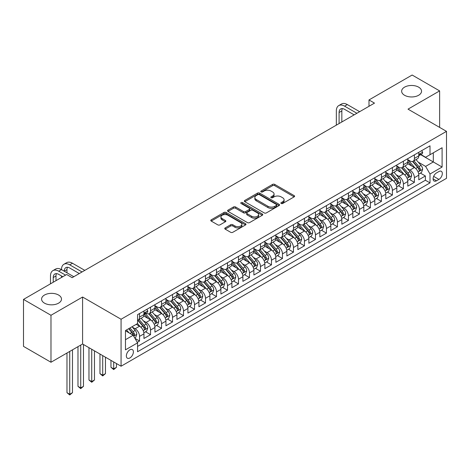 <?xml version="1.0" encoding="UTF-8"?>
<svg xmlns="http://www.w3.org/2000/svg" width="470" height="470" viewBox="0 0 470 470"><rect width="100%" height="100%" fill="white"/><g stroke="black" fill="none" stroke-linecap="round" stroke-linejoin="round"><path stroke-width="0.7" d="M281.178 203.487A1.069 0.617 0 0 0 282.687 203.487L294.155 196.865A1.528 0.881 0 0 0 294.602 196.243A1.528 0.881 0 0 0 294.155 195.62L274.733 184.405A1.528 0.881 0 0 0 272.571 184.405L261.108 191.026A1.069 0.617 0 0 0 260.791 191.46A1.069 0.617 0 0 0 261.108 191.901A1.069 0.617 0 0 0 262.618 191.901L264.099 191.043A4.882 2.82 0 0 1 271.008 191.043L272.629 191.977A4.882 2.82 0 0 1 274.057 193.969A4.882 2.82 0 0 1 272.629 195.961L271.143 196.818A1.069 0.617 0 0 0 270.832 197.259A1.069 0.617 0 0 0 271.143 197.694A1.069 0.617 0 0 0 272.653 197.694L274.139 196.836A4.882 2.82 0 0 1 281.042 196.836L282.664 197.77A4.882 2.82 0 0 1 284.091 199.762A4.882 2.82 0 0 1 282.664 201.759L281.178 202.617A1.069 0.617 0 0 0 280.866 203.052A1.069 0.617 0 0 0 281.178 203.487L281.178 202.617M58.574 295.031A9.952 5.746 0 0 0 47.728 293.785A9.952 5.746 0 0 0 41.583 299.09A9.952 5.746 0 0 0 44.497 303.156A9.952 5.746 0 0 0 55.343 304.401A9.952 5.746 0 0 0 61.488 299.09A9.952 5.746 0 0 0 58.574 295.031M418.629 87.15A9.952 5.746 0 0 0 407.784 85.904A9.952 5.746 0 0 0 401.644 91.215A9.952 5.746 0 0 0 404.558 95.275A9.952 5.746 0 0 0 415.404 96.52A9.952 5.746 0 0 0 421.543 91.215A9.952 5.746 0 0 0 418.629 87.15M129.867 357.964A4.976 2.873 120 0 0 133.122 353.581A4.976 2.873 120 0 0 132.358 349.592A4.976 2.873 120 0 0 129.867 349.839A4.976 2.873 120 0 0 126.618 354.227A4.976 2.873 120 0 0 127.382 358.211A4.976 2.873 120 0 0 129.867 357.964M225.201 227.897A1.528 0.881 0 0 0 224.748 228.52A1.528 0.881 0 0 0 225.201 229.143L230.647 232.286A1.528 0.881 0 0 0 232.809 232.286L245.54 224.936A1.528 0.881 0 0 0 245.986 224.313A1.528 0.881 0 0 0 245.54 223.691L226.117 212.475A1.528 0.881 0 0 0 223.955 212.475L211.224 219.825A1.528 0.881 0 0 0 210.777 220.448A1.528 0.881 0 0 0 211.224 221.07L217.804 224.871A1.528 0.881 0 0 0 219.966 224.871L225.412 221.728A1.528 0.881 0 0 0 225.859 221.106A1.528 0.881 0 0 0 225.412 220.483L222.151 218.597A4.083 2.356 0 0 1 220.953 216.929A4.083 2.356 0 0 1 223.473 214.749A4.083 2.356 0 0 1 227.921 215.26L240.711 222.645A4.083 2.356 0 0 1 241.909 224.313A4.083 2.356 0 0 1 239.389 226.487A4.083 2.356 0 0 1 234.935 225.976L232.809 224.748A1.528 0.881 0 0 0 230.647 224.748L225.201 227.897L225.201 229.143M82.591 297.028L50.983 315.276L23.5 299.408L23.5 346.378L50.983 362.253L82.591 343.999L121.072 366.218L121.072 319.248L82.591 297.028L82.591 343.999M439.626 127.394L439.626 90.898L408.019 109.146L446.5 131.359L121.072 319.248M439.626 90.898L412.143 75.03L368.991 99.94L368.991 106.29M23.5 299.408L66.652 274.498L72.151 277.67L374.49 103.118L368.991 99.94M264.211 212.91A1.528 0.881 0 0 0 266.367 212.91L279.104 205.56A1.528 0.881 0 0 0 279.55 204.938A1.528 0.881 0 0 0 279.104 204.315L259.675 193.1A1.528 0.881 0 0 0 257.519 193.1L244.782 200.449A1.528 0.881 0 0 0 244.335 201.072A1.528 0.881 0 0 0 244.782 201.695L264.211 212.91M241.486 203.716A1.069 0.617 0 0 1 242.573 203.868L242.573 202.599L262.319 214.003A1.528 0.881 0 0 1 262.765 214.626A1.528 0.881 0 0 1 262.319 215.248L249.588 222.598A1.528 0.881 0 0 1 247.426 222.598L228.003 211.383L228.003 210.137A1.528 0.881 0 0 0 227.556 210.76A1.528 0.881 0 0 0 228.003 211.383M228.003 210.137L233.455 206.994A1.528 0.881 0 0 1 235.611 206.994L243.489 211.541A1.528 0.881 0 0 0 245.645 211.541L249.264 209.45A1.528 0.881 0 0 0 249.711 208.827A1.528 0.881 0 0 0 249.264 208.204L241.063 203.469A1.069 0.617 0 0 1 240.746 203.034A1.069 0.617 0 0 1 241.41 202.464A1.069 0.617 0 0 1 242.573 202.599M137.263 342.336L139.543 341.02L134.978 338.382M132.387 327.173L135.149 328.765A6.222 3.59 60 0 1 139.543 336.385L143.943 333.847L143.943 338.476L150.535 334.669L145.536 331.785M143.379 320.828L146.141 322.42A6.222 3.59 60 0 1 150.535 330.034L154.936 327.496L154.936 332.131L161.533 328.324L156.528 325.434M154.371 314.477L157.133 316.069A6.222 3.59 60 0 1 161.533 323.689L165.928 321.151L165.928 325.786L172.525 321.974L167.526 319.089M165.37 308.132L168.131 309.724A6.222 3.59 60 0 1 172.525 317.344L176.926 314.8L176.926 319.436L183.517 315.629L178.518 312.738M176.362 301.781L179.123 303.379A6.222 3.59 60 0 1 183.517 310.993L187.918 308.455L187.918 313.09L194.515 309.278L189.51 306.393M187.354 295.436L190.115 297.028A6.222 3.59 60 0 1 194.515 304.648L198.91 302.11L198.91 306.74L205.508 302.933L200.508 300.042M198.352 289.091L201.113 290.683A6.222 3.59 60 0 1 205.508 298.297L209.908 295.759L209.908 300.395L216.5 296.588L211.5 293.697M209.344 282.74L212.105 284.332A6.222 3.59 60 0 1 216.5 291.952L220.9 289.414L220.9 294.044L227.498 290.237L222.492 287.352M220.336 276.395L223.097 277.987A6.222 3.59 60 0 1 227.498 285.607L231.892 283.063L231.892 287.699L238.49 283.892L233.49 281.001M231.334 270.044L234.095 271.642A6.222 3.59 60 0 1 238.49 279.256L242.89 276.718L242.89 281.354L249.482 277.541L244.482 274.656M242.326 263.699L245.087 265.291A6.222 3.59 60 0 1 249.482 272.911L253.882 270.373L253.882 275.003L260.48 271.196L255.474 268.305M253.318 257.349L256.079 258.947A6.222 3.59 60 0 1 260.48 266.561L264.874 264.022L264.874 268.658L271.472 264.851L266.472 261.96M264.316 251.004L267.078 252.596A6.222 3.59 60 0 1 271.472 260.216L275.872 257.678L275.872 262.307L282.47 258.5L277.464 255.615M275.308 244.659L278.07 246.251A6.222 3.59 60 0 1 282.47 253.865L286.865 251.327L286.865 255.962L293.462 252.155L288.457 249.264M286.3 238.308L289.062 239.906A6.222 3.59 60 0 1 293.462 247.52L297.857 244.982L297.857 249.617L304.454 245.804L299.455 242.92M297.299 231.963L300.06 233.555A6.222 3.59 60 0 1 304.454 241.175L308.855 238.631L308.855 243.266L315.452 239.459L310.447 236.569M308.291 225.612L311.052 227.21A6.222 3.59 60 0 1 315.452 234.824L319.847 232.286L319.847 236.921L326.444 233.114L321.439 230.224M319.289 219.267L322.044 220.859A6.222 3.59 60 0 1 326.444 228.479L330.839 225.941L330.839 230.57L337.437 226.763L332.437 223.879M330.281 212.922L333.042 214.514A6.222 3.59 60 0 1 337.437 222.128L341.837 219.59L341.837 224.225L348.435 220.418L343.429 217.528M341.273 206.571L344.034 208.163A6.222 3.59 60 0 1 348.435 215.783L352.829 213.245L352.829 217.88L359.427 214.067L354.421 211.183M352.271 200.226L355.026 201.818A6.222 3.59 60 0 1 359.427 209.438L363.821 206.894L363.821 211.529L370.419 207.722L365.419 204.832M363.263 193.875L366.024 195.473A6.222 3.59 60 0 1 370.419 203.087L374.819 200.549L374.819 205.184L381.417 201.371L376.411 198.487M374.255 187.53L377.016 189.122A6.222 3.59 60 0 1 381.417 196.742L385.811 194.204L385.811 198.834L392.409 195.026L387.409 192.136M385.253 181.185L388.009 182.777A6.222 3.59 60 0 1 392.409 190.391L396.809 187.853L396.809 192.488L403.401 188.682L398.401 185.791M396.245 174.834L399.007 176.426A6.222 3.59 60 0 1 403.401 184.046L407.801 181.508L407.801 186.138L414.399 182.331L414.399 177.701A6.222 3.59 -120 0 0 409.999 170.081L407.237 168.489M409.394 179.446L414.399 182.331M143.943 333.847A6.222 3.59 -120 0 0 139.543 326.227L136.247 324.323M154.936 327.496A6.222 3.59 -120 0 0 150.535 319.882L143.738 315.957M165.928 321.151A6.222 3.59 -120 0 0 161.533 313.531L154.73 309.607M176.926 314.8A6.222 3.59 -120 0 0 172.525 307.186L165.728 303.262M187.918 308.455A6.222 3.59 -120 0 0 183.517 300.835L176.72 296.911M198.91 302.11A6.222 3.59 -120 0 0 194.515 294.49L187.712 290.566M209.908 295.759A6.222 3.59 -120 0 0 205.508 288.145L198.71 284.215M220.9 289.414A6.222 3.59 -120 0 0 216.5 281.794L209.702 277.87M231.892 283.063A6.222 3.59 -120 0 0 227.498 275.449L220.7 271.525M242.89 276.718A6.222 3.59 -120 0 0 238.49 269.099L231.692 265.174M253.882 270.373A6.222 3.59 -120 0 0 249.482 262.754L242.684 258.829M264.874 264.022A6.222 3.59 -120 0 0 260.48 256.409L253.683 252.478M275.872 257.678A6.222 3.59 -120 0 0 271.472 250.058L264.675 246.133M286.865 251.327A6.222 3.59 -120 0 0 282.47 243.713L275.667 239.788M297.857 244.982A6.222 3.59 -120 0 0 293.462 237.362L286.665 233.437M308.855 238.631A6.222 3.59 -120 0 0 304.454 231.017L297.657 227.092M319.847 232.286A6.222 3.59 -120 0 0 315.452 224.672L308.649 220.741M330.839 225.941A6.222 3.59 -120 0 0 326.444 218.321L319.647 214.396M341.837 219.59A6.222 3.59 -120 0 0 337.437 211.976L330.639 208.051M352.829 213.245A6.222 3.59 -120 0 0 348.435 205.625L341.631 201.701M363.821 206.894A6.222 3.59 -120 0 0 359.427 199.28L352.629 195.356M374.819 200.549A6.222 3.59 -120 0 0 370.419 192.929L363.621 189.005M385.811 194.204A6.222 3.59 -120 0 0 381.417 186.584L374.613 182.66M396.809 187.853A6.222 3.59 -120 0 0 392.409 180.239L385.612 176.315M407.801 181.508A6.222 3.59 -120 0 0 403.401 173.888L396.604 169.964M438.915 171.544L436.495 172.937A4.817 2.785 120 0 0 433.346 177.184A4.817 2.785 120 0 0 434.086 181.05A4.817 2.785 120 0 0 436.495 180.809L438.915 179.411A4.817 2.785 120 0 0 442.064 175.163A4.817 2.785 120 0 0 441.324 171.303A4.817 2.785 120 0 0 438.915 171.544M121.072 366.218L446.5 178.336L446.5 131.359M125.472 339.687L133.169 335.239L137.563 342.859L137.563 351.742L430.009 182.9L430.009 174.018L425.609 166.398L418.235 162.138M137.563 342.859L125.472 349.839L125.472 330.545L137.563 323.56L137.563 314.677L430.009 145.835L430.009 154.718L442.1 147.739L442.1 167.032L430.009 174.018M146.082 313.243L146.141 313.279A6.222 3.59 60 0 0 149.249 313.584L153.649 311.046A6.222 3.59 -120 0 0 154.936 308.203L154.936 304.648M154.936 305.664L157.133 306.934A6.222 3.59 60 0 0 160.241 307.239L164.641 304.701A6.222 3.59 -120 0 0 165.928 301.852L165.928 298.297M165.928 299.314L168.131 300.583A6.222 3.59 60 0 0 171.239 300.894L175.633 298.356A6.222 3.59 -120 0 0 176.926 295.507L176.926 291.952M176.926 292.969L179.123 294.238A6.222 3.59 60 0 0 182.231 294.543L186.631 292.005A6.222 3.59 -120 0 0 187.918 289.156L187.918 285.601M187.918 286.618L190.115 287.887A6.222 3.59 60 0 0 193.229 288.198L197.623 285.66A6.222 3.59 -120 0 0 198.91 282.811L198.91 279.256M198.91 280.273L201.113 281.542A6.222 3.59 60 0 0 204.221 281.847L208.615 279.309A6.222 3.59 -120 0 0 209.908 276.466L209.908 272.911M209.908 273.928L212.105 275.197A6.222 3.59 60 0 0 215.213 275.502L219.613 272.964A6.222 3.59 -120 0 0 220.9 270.115L220.9 266.561M220.9 267.577L223.097 268.846A6.222 3.59 60 0 0 226.211 269.157L230.606 266.613A6.222 3.59 -120 0 0 231.892 263.77L231.892 260.216M231.892 261.232L234.095 262.501A6.222 3.59 60 0 0 237.203 262.806L241.598 260.268A6.222 3.59 -120 0 0 242.89 257.419L242.89 253.865M242.89 254.881L245.087 256.15A6.222 3.59 60 0 0 248.195 256.461L252.596 253.923A6.222 3.59 -120 0 0 253.882 251.074L253.882 247.52M253.882 248.536L256.079 249.805A6.222 3.59 60 0 0 259.193 250.111L263.588 247.572A6.222 3.59 -120 0 0 264.874 244.729L264.874 241.175M264.874 242.185L267.078 243.46A6.222 3.59 60 0 0 270.185 243.766L274.58 241.228A6.222 3.59 -120 0 0 275.872 238.378L275.872 234.824M275.872 235.84L278.07 237.109A6.222 3.59 60 0 0 281.178 237.421L285.578 234.877A6.222 3.59 -120 0 0 286.865 232.033L286.865 228.479M286.865 229.495L289.062 230.764A6.222 3.59 60 0 0 292.175 231.07L296.57 228.532A6.222 3.59 -120 0 0 297.857 225.682L297.857 222.128M297.857 223.144L300.06 224.413A6.222 3.59 60 0 0 303.168 224.725L307.568 222.187A6.222 3.59 -120 0 0 308.855 219.337L308.855 215.783M308.855 216.799L311.052 218.068A6.222 3.59 60 0 0 314.16 218.374L318.56 215.836A6.222 3.59 -120 0 0 319.847 212.992L319.847 209.432M319.847 210.448L322.044 211.717A6.222 3.59 60 0 0 325.158 212.029L329.552 209.491A6.222 3.59 -120 0 0 330.839 206.641L330.839 203.087M330.839 204.103L333.042 205.372A6.222 3.59 60 0 0 336.15 205.678L340.55 203.14A6.222 3.59 -120 0 0 341.837 200.296L341.837 196.742M341.837 197.758L344.034 199.027A6.222 3.59 60 0 0 347.142 199.333L351.542 196.795A6.222 3.59 -120 0 0 352.829 193.946L352.829 190.391M352.829 191.408L355.026 192.677A6.222 3.59 60 0 0 358.14 192.988L362.535 190.45A6.222 3.59 -120 0 0 363.821 187.601L363.821 184.046M363.821 185.062L366.024 186.332A6.222 3.59 60 0 0 369.132 186.637L373.532 184.099A6.222 3.59 -120 0 0 374.819 181.25L374.819 177.695M374.819 178.712L377.016 179.981A6.222 3.59 60 0 0 380.124 180.292L384.525 177.754A6.222 3.59 -120 0 0 385.811 174.905L385.811 171.35M385.811 172.367L388.009 173.636A6.222 3.59 60 0 0 391.122 173.941L395.517 171.403A6.222 3.59 -120 0 0 396.809 168.56L396.809 165.005M396.809 166.022L399.007 167.291A6.222 3.59 60 0 0 402.114 167.596L406.515 165.058A6.222 3.59 -120 0 0 407.801 162.209L407.801 158.654M137.563 346.413L425.391 180.239L425.391 175.986L418.794 179.793L418.794 175.157A6.222 3.59 -120 0 0 414.399 167.543L407.596 163.619M407.801 159.671L409.999 160.94A6.222 3.59 -120 0 0 413.106 161.251A6.222 3.59 -120 0 0 414.399 158.402L414.399 154.847M413.106 161.251L417.507 158.707A6.222 3.59 -120 0 0 418.794 155.864L418.794 152.309M139.543 313.531L139.543 317.086A6.222 3.59 60 0 1 138.256 319.935A6.222 3.59 60 0 1 137.563 320.188M138.256 319.935L142.651 317.397A6.222 3.59 -120 0 0 143.943 314.548L143.943 310.993M150.535 307.186L150.535 310.74A6.222 3.59 60 0 1 149.249 313.584M161.533 300.835L161.533 304.39A6.222 3.59 60 0 1 160.241 307.239M172.525 294.49L172.525 298.045A6.222 3.59 60 0 1 171.239 300.894M183.517 288.145L183.517 291.7A6.222 3.59 60 0 1 182.231 294.543M194.515 281.794L194.515 285.349A6.222 3.59 60 0 1 193.229 288.198M205.508 275.449L205.508 279.004A6.222 3.59 60 0 1 204.221 281.847M216.5 269.099L216.5 272.653A6.222 3.59 60 0 1 215.213 275.502M227.498 262.754L227.498 266.308A6.222 3.59 60 0 1 226.211 269.157M238.49 256.409L238.49 259.963A6.222 3.59 60 0 1 237.203 262.806M249.482 250.058L249.482 253.612A6.222 3.59 60 0 1 248.195 256.461M260.48 243.713L260.48 247.267A6.222 3.59 60 0 1 259.193 250.111M271.472 237.362L271.472 240.916A6.222 3.59 60 0 1 270.185 243.766M282.47 231.017L282.47 234.571A6.222 3.59 60 0 1 281.178 237.421M293.462 224.666L293.462 228.226A6.222 3.59 60 0 1 292.175 231.07M304.454 218.321L304.454 221.875A6.222 3.59 60 0 1 303.168 224.725M315.452 211.976L315.452 215.53A6.222 3.59 60 0 1 314.16 218.374M326.444 205.625L326.444 209.179A6.222 3.59 60 0 1 325.158 212.029M337.437 199.28L337.437 202.834A6.222 3.59 60 0 1 336.15 205.678M348.435 192.929L348.435 196.483A6.222 3.59 60 0 1 347.142 199.333M359.427 186.584L359.427 190.138A6.222 3.59 60 0 1 358.14 192.988M370.419 180.239L370.419 183.793A6.222 3.59 60 0 1 369.132 186.637M381.417 173.888L381.417 177.443A6.222 3.59 60 0 1 380.124 180.292M392.409 167.543L392.409 171.098A6.222 3.59 60 0 1 391.122 173.941M403.401 161.192L403.401 164.747A6.222 3.59 60 0 1 402.114 167.596M403.401 184.046L403.401 188.682M392.409 190.391L392.409 195.026M381.417 196.742L381.417 201.371M370.419 203.087L370.419 207.722M359.427 209.438L359.427 214.067M348.435 215.783L348.435 220.418M337.437 222.128L337.437 226.763M326.444 228.479L326.444 233.114M315.452 234.824L315.452 239.459M304.454 241.175L304.454 245.804M293.462 247.52L293.462 252.155M282.47 253.865L282.47 258.5M271.472 260.216L271.472 264.851M260.48 266.561L260.48 271.196M249.482 272.911L249.482 277.541M238.49 279.256L238.49 283.892M227.498 285.607L227.498 290.237M216.5 291.952L216.5 296.588M205.508 298.297L205.508 302.933M194.515 304.648L194.515 309.278M183.517 310.993L183.517 315.629M172.525 317.344L172.525 321.974M161.533 323.689L161.533 328.324M150.535 330.034L150.535 334.669M139.543 336.385L139.543 341.02M133.169 335.239L125.472 330.798M425.609 166.398L433.305 161.956L433.305 152.815L442.1 147.739M420.715 154.689L442.1 167.032M420.938 154.559L425.609 157.262L430.009 154.718M50.983 315.276L50.983 362.253M420.392 173.095L425.391 175.986M425.391 180.239L430.009 182.9M281.606 203.639L282.664 203.028A4.882 2.82 0 0 0 284.091 201.031L284.091 199.762M274.057 193.969L274.057 195.238A4.882 2.82 0 0 1 272.629 197.236L271.572 197.841M294.138 196.877L274.733 185.674A1.528 0.881 0 0 0 272.571 185.674L261.532 192.048M279.104 204.315L279.104 205.56L259.675 194.368A1.528 0.881 0 0 0 257.519 194.368L244.805 201.706M276.401 205.372A1.069 0.617 0 0 0 276.718 204.938A1.069 0.617 0 0 0 276.401 204.497L259.352 194.656A1.069 0.617 0 0 0 257.842 194.656L256.279 195.561A4.882 2.82 0 0 0 254.846 197.553A4.882 2.82 0 0 0 256.279 199.544L267.929 206.277A4.882 2.82 0 0 0 274.838 206.277L276.401 205.372L276.401 206.641A1.069 0.617 0 0 0 276.718 206.207L276.718 204.938M254.846 197.553L254.846 198.822A4.882 2.82 0 0 0 256.279 200.813L256.279 199.544M276.401 206.641L274.838 207.546A4.882 2.82 0 0 1 267.929 207.546L256.279 200.813M228.026 211.394L233.455 208.263L233.455 206.994M249.711 208.827L249.711 210.096A1.528 0.881 0 0 1 249.264 210.725L245.645 212.81A1.528 0.881 0 0 1 243.489 212.81L235.611 208.263A1.528 0.881 0 0 0 233.455 208.263M242.573 203.868L262.301 215.26M251.662 216.259A4.083 2.356 0 0 0 256.115 216.77A4.083 2.356 0 0 0 258.635 214.59A4.083 2.356 0 0 0 257.437 212.928L252.93 210.325A1.528 0.881 0 0 0 250.774 210.325L247.161 212.411A1.528 0.881 0 0 0 246.709 213.033A1.528 0.881 0 0 0 247.161 213.656L251.662 216.259L251.662 217.528A4.083 2.356 0 0 0 256.115 218.039A4.083 2.356 0 0 0 258.635 215.859L258.635 214.59M246.709 213.033L246.709 214.302A1.528 0.881 0 0 0 247.161 214.925L247.161 213.656M251.662 217.528L247.161 214.925M241.909 224.313L241.909 225.582A4.083 2.356 0 0 1 239.389 227.756A4.083 2.356 0 0 1 234.935 227.251L232.809 226.017A1.528 0.881 0 0 0 230.647 226.017L225.218 229.154M220.953 216.929L220.953 218.197A4.083 2.356 0 0 0 222.151 219.866L222.151 218.597M225.394 221.74L222.151 219.866M245.522 224.948L226.117 213.744A1.528 0.881 0 0 0 223.955 213.744L211.242 221.082L211.224 219.825M418.7 174.07L421.543 172.431L422.642 169.259A4.118 2.379 -120 0 0 421.038 165.387L416.015 159.571M415.01 167.943L409.053 161.046A11.897 6.868 -120 0 0 407.801 159.741M411.744 166.01L408.406 162.15A9.876 5.699 -120 0 0 407.801 161.486M412.548 161.474L417.63 167.355A4.118 2.379 60 0 1 419.099 170.193C419.716 171.021 420.156 170.769 420.415 169.429A4.118 2.379 -120 0 0 418.946 166.591L413.923 160.775M412.848 161.375L418.306 167.696A2.097 1.21 60 0 1 418.835 168.518L420.415 169.429M419.099 170.193L419.399 170.68M421.707 150.623L422.642 152.245A4.118 2.379 60 0 1 421.79 154.066L419.698 155.276A4.118 2.379 -120 0 0 420.415 154.325L420.333 153.96M336.338 125.143L336.338 110.926A11.662 6.733 60 0 1 338.753 105.586L341.502 103.999A11.662 6.733 60 0 1 347.33 104.575L359.644 111.684M338.753 105.586A11.662 6.733 60 0 1 344.586 106.161L356.9 113.27M418.935 155.464L418.946 155.464A4.118 2.379 -120 0 0 419.698 155.276M419.886 154.019L420.415 154.325C420.156 153.702 419.722 153.96 419.099 155.088A4.118 2.379 60 0 1 418.794 155.67M354.151 114.856L344.586 109.334A7.773 4.489 -120 0 0 340.697 108.952A7.773 4.489 -120 0 0 339.087 112.512L339.087 123.557M342.325 108.594A7.773 4.489 -120 0 0 341.837 110.926L341.837 121.965M407.707 180.415L410.551 178.776L411.649 175.604A4.118 2.379 -120 0 0 410.046 171.732L405.022 165.922M404.012 174.294L398.055 167.396A11.897 6.868 -120 0 0 396.809 166.086M400.745 172.355L397.414 168.501A9.876 5.699 -120 0 0 396.809 167.837M401.556 167.819L406.638 173.7A4.118 2.379 60 0 1 408.107 176.538C408.724 177.372 409.164 177.114 409.423 175.78A4.118 2.379 -120 0 0 407.954 172.942L402.931 167.126M401.856 167.725L407.314 174.047A2.097 1.21 60 0 1 407.843 174.863L409.423 175.78M408.107 176.538L408.406 177.031M396.715 186.766L399.553 185.127L400.652 181.949A4.118 2.379 -120 0 0 399.048 178.083L394.024 172.267M393.02 180.639L387.063 173.741A11.897 6.868 -120 0 0 385.811 172.437M389.753 178.706L386.422 174.846A9.876 5.699 -120 0 0 385.811 174.182M390.558 174.164L395.64 180.051A4.118 2.379 60 0 1 397.109 182.889C397.732 183.717 398.166 183.464 398.431 182.125A4.118 2.379 -120 0 0 396.962 179.287L391.939 173.471M390.858 174.07L396.316 180.392A2.097 1.21 60 0 1 396.85 181.214L398.431 182.125M397.109 182.889L397.409 183.376M385.717 193.111L388.561 191.472L389.659 188.3A4.118 2.379 -120 0 0 388.055 184.428L383.032 178.612M382.028 186.989L376.071 180.086A11.897 6.868 -120 0 0 374.819 178.782M378.761 185.051L375.424 181.191A9.876 5.699 -120 0 0 374.819 180.533M379.566 180.515L384.648 186.396A4.118 2.379 60 0 1 386.117 189.234C386.734 190.062 387.174 189.809 387.433 188.476A4.118 2.379 -120 0 0 385.964 185.638L380.941 179.822M379.866 180.421L385.324 186.737A2.097 1.21 60 0 1 385.852 187.559L387.433 188.476M386.117 189.234L386.416 189.721M374.725 199.462L377.569 197.817L378.667 194.645A4.118 2.379 -120 0 0 377.063 190.779L372.04 184.963M371.03 193.334L365.072 186.437A11.897 6.868 -120 0 0 363.821 185.127M367.763 191.396L364.432 187.542A9.876 5.699 -120 0 0 363.821 186.878M368.574 186.86L373.656 192.747A4.118 2.379 60 0 1 375.125 195.585C375.741 196.413 376.182 196.16 376.441 194.821A4.118 2.379 -120 0 0 374.972 191.983L369.949 186.167M368.874 186.766L374.332 193.088A2.097 1.21 60 0 1 374.86 193.91L376.441 194.821M375.125 195.585L375.424 196.072M363.733 205.807L366.571 204.168L367.669 200.996A4.118 2.379 -120 0 0 366.065 197.124L361.042 191.308M360.038 199.68L354.08 192.782A11.897 6.868 -120 0 0 352.829 191.478M356.771 197.747L353.44 193.887A9.876 5.699 -120 0 0 352.829 193.223M357.576 193.211L362.658 199.092A4.118 2.379 60 0 1 364.127 201.93C364.749 202.758 365.184 202.505 365.448 201.166A4.118 2.379 -120 0 0 363.98 198.328L358.957 192.512M357.876 193.111L363.334 199.433A2.097 1.21 60 0 1 363.862 200.255L365.448 201.166M364.127 201.93L364.426 202.417M352.735 212.152L355.579 210.513L356.677 207.341A4.118 2.379 -120 0 0 355.073 203.469L350.05 197.659M349.046 206.03L343.088 199.133A11.897 6.868 -120 0 0 341.837 197.823M345.773 204.092L342.442 200.238A9.876 5.699 -120 0 0 341.837 199.574M346.584 199.556L351.666 205.437A4.118 2.379 60 0 1 353.135 208.28C353.751 209.109 354.192 208.85 354.451 207.517A4.118 2.379 -120 0 0 352.982 204.679L347.959 198.863M346.884 199.462L352.341 205.784A2.097 1.21 60 0 1 352.87 206.6L354.451 207.517M353.135 208.28L353.434 208.768M341.743 218.503L344.586 216.864L345.685 213.686A4.118 2.379 -120 0 0 344.081 209.82L339.058 204.004M338.048 212.375L332.09 205.478A11.897 6.868 -120 0 0 330.839 204.174M334.781 210.442L331.45 206.583A9.876 5.699 -120 0 0 330.839 205.919M335.592 205.907L340.668 211.788A4.118 2.379 60 0 1 342.142 214.626C342.759 215.454 343.2 215.201 343.458 213.862A4.118 2.379 -120 0 0 341.99 211.024L336.966 205.208M335.891 205.807L341.349 212.129A2.097 1.21 60 0 1 341.878 212.951L343.458 213.862M342.142 214.626L342.442 215.113M330.751 224.848L333.588 223.209L334.687 220.036A4.118 2.379 -120 0 0 333.083 216.165L328.06 210.349M327.055 218.726L321.098 211.829A11.897 6.868 -120 0 0 319.847 210.519M323.789 216.787L320.458 212.928A9.876 5.699 -120 0 0 319.847 212.27M324.594 212.252L329.676 218.133A4.118 2.379 60 0 1 331.144 220.971C331.767 221.799 332.202 221.546 332.466 220.213A4.118 2.379 -120 0 0 330.998 217.375L325.974 211.559M324.893 212.158L330.351 218.474A2.097 1.21 60 0 1 330.88 219.296L332.466 220.213M331.144 220.971L331.444 221.464M319.753 231.199L322.596 229.554L323.695 226.381A4.118 2.379 -120 0 0 322.091 222.516L317.068 216.699M316.063 225.071L310.106 218.174A11.897 6.868 -120 0 0 308.855 216.864M312.791 223.138L309.46 219.279A9.876 5.699 -120 0 0 308.855 218.615M313.602 218.597L318.684 224.484A4.118 2.379 60 0 1 320.152 227.321C320.769 228.15 321.21 227.897 321.468 226.558A4.118 2.379 -120 0 0 319.999 223.72L314.976 217.904M313.901 218.503L319.359 224.825A2.097 1.21 60 0 1 319.888 225.647L321.468 226.558M320.152 227.321L320.452 227.809M308.761 237.544L311.604 235.905L312.703 232.732A4.118 2.379 -120 0 0 311.099 228.861L306.076 223.044M305.065 231.416L299.108 224.519A11.897 6.868 -120 0 0 297.857 223.215M301.799 229.483L298.468 225.624A9.876 5.699 -120 0 0 297.857 224.96M302.61 224.948L307.686 230.829A4.118 2.379 60 0 1 309.154 233.666C309.777 234.495 310.218 234.242 310.476 232.909A4.118 2.379 -120 0 0 309.007 230.065L303.984 224.249M302.903 224.848L308.367 231.17A2.097 1.21 60 0 1 308.896 231.992L310.476 232.909M309.154 233.666L309.454 234.154M297.769 243.889L300.606 242.25L301.705 239.077A4.118 2.379 -120 0 0 300.101 235.212L295.078 229.395M294.073 237.767L288.116 230.87A11.897 6.868 -120 0 0 286.865 229.56M290.807 235.828L287.476 231.974A9.876 5.699 -120 0 0 286.865 231.311M291.612 231.293L296.693 237.174A4.118 2.379 60 0 1 298.162 240.017C298.785 240.846 299.22 240.587 299.484 239.254A4.118 2.379 -120 0 0 298.015 236.416L292.992 230.6M291.911 231.199L297.369 237.52A2.097 1.21 60 0 1 297.898 238.337L299.484 239.254M298.162 240.017L298.462 240.505M286.771 250.24L289.614 248.601L290.713 245.422A4.118 2.379 -120 0 0 289.109 241.557L284.086 235.74M283.081 244.112L277.124 237.215A11.897 6.868 -120 0 0 275.872 235.911M279.809 242.179L276.478 238.319A9.876 5.699 -120 0 0 275.872 237.655M280.619 237.644L285.701 243.525A4.118 2.379 60 0 1 287.17 246.362C287.787 247.191 288.228 246.938 288.486 245.599A4.118 2.379 -120 0 0 287.017 242.761L281.994 236.945M280.919 237.544L286.377 243.865A2.097 1.21 60 0 1 286.906 244.688L288.486 245.599M287.17 246.362L287.47 246.85M275.778 256.585L278.622 254.946L279.721 251.773A4.118 2.379 -120 0 0 278.117 247.901L273.088 242.085M272.083 250.463L266.126 243.566A11.897 6.868 -120 0 0 264.874 242.256M268.817 248.524L265.485 244.67A9.876 5.699 -120 0 0 264.874 244.006M269.627 243.989L274.703 249.87A4.118 2.379 60 0 1 276.172 252.707C276.795 253.536 277.235 253.283 277.494 251.949A4.118 2.379 -120 0 0 276.025 249.112L271.002 243.296M269.921 243.895L275.385 250.216A2.097 1.21 60 0 1 275.913 251.033L277.494 251.949M276.172 252.707L276.472 253.201M264.786 262.936L267.624 261.296L268.723 258.118A4.118 2.379 -120 0 0 267.119 254.252L262.096 248.436M261.091 256.808L255.134 249.911A11.897 6.868 -120 0 0 253.882 248.601M257.824 254.875L254.493 251.015A9.876 5.699 -120 0 0 253.882 250.351M258.629 250.334L263.711 256.221A4.118 2.379 60 0 1 265.18 259.058C265.797 259.887 266.237 259.634 266.502 258.294A4.118 2.379 -120 0 0 265.033 255.457L260.01 249.641M258.929 250.24L264.387 256.561A2.097 1.21 60 0 1 264.916 257.384L266.502 258.294M265.18 259.058L265.48 259.546M253.788 269.281L256.632 267.642L257.73 264.469A4.118 2.379 -120 0 0 256.127 260.597L251.103 254.781M250.093 263.153L244.136 256.256A11.897 6.868 -120 0 0 242.89 254.952M246.826 261.22L243.495 257.36A9.876 5.699 -120 0 0 242.89 256.696M247.637 256.685L252.719 262.566A4.118 2.379 60 0 1 254.188 265.403C254.805 266.232 255.245 265.979 255.504 264.645A4.118 2.379 -120 0 0 254.035 261.802L249.012 255.991M247.937 256.585L253.395 262.906A2.097 1.21 60 0 1 253.923 263.729L255.504 264.645M254.188 265.403L254.487 265.891M242.796 275.632L245.64 273.987L246.738 270.814A4.118 2.379 -120 0 0 245.129 266.948L240.105 261.132M239.101 269.504L233.143 262.607A11.897 6.868 -120 0 0 231.892 261.296M235.834 267.565L232.503 263.711A9.876 5.699 -120 0 0 231.892 263.047M236.645 263.03L241.721 268.916A4.118 2.379 60 0 1 243.19 271.754C243.812 272.582 244.253 272.324 244.512 270.99A4.118 2.379 -120 0 0 243.043 268.153L238.02 262.336M236.939 262.936L242.403 269.257A2.097 1.21 60 0 1 242.931 270.08L244.512 270.99M243.19 271.754L243.489 272.242M231.804 281.976L234.642 280.337L235.74 277.165A4.118 2.379 -120 0 0 234.136 273.293L229.113 267.477M228.109 275.849L222.151 268.952A11.897 6.868 -120 0 0 220.9 267.647M224.842 273.916L221.511 270.056A9.876 5.699 -120 0 0 220.9 269.392M225.647 269.38L230.729 275.261A4.118 2.379 60 0 1 232.198 278.099C232.814 278.927 233.255 278.675 233.52 277.335A4.118 2.379 -120 0 0 232.051 274.498L227.028 268.681M225.947 269.281L231.405 275.602A2.097 1.21 60 0 1 231.933 276.425L233.52 277.335M232.198 278.099L232.497 278.587M220.806 288.322L223.65 286.682L224.748 283.51A4.118 2.379 -120 0 0 223.144 279.638L218.121 273.822M217.111 282.2L211.153 275.303A11.897 6.868 -120 0 0 209.908 273.992M213.844 280.261L210.513 276.407A9.876 5.699 -120 0 0 209.908 275.743M214.655 275.726L219.737 281.606A4.118 2.379 60 0 1 221.206 284.444C221.822 285.272 222.263 285.02 222.522 283.686A4.118 2.379 -120 0 0 221.053 280.849L216.03 275.032M214.954 275.632L220.412 281.953A2.097 1.21 60 0 1 220.941 282.77L222.522 283.686M221.206 284.444L221.505 284.938M209.814 294.672L212.651 293.033L213.756 289.855A4.118 2.379 -120 0 0 212.146 285.989L207.123 280.173M206.118 288.545L200.161 281.647A11.897 6.868 -120 0 0 198.91 280.343M202.852 286.612L199.521 282.752A9.876 5.699 -120 0 0 198.91 282.088M203.663 282.071L208.739 287.957A4.118 2.379 60 0 1 210.208 290.795C210.83 291.623 211.271 291.371 211.529 290.031A4.118 2.379 -120 0 0 210.061 287.193L205.037 281.377M203.957 281.976L209.42 288.298A2.097 1.21 60 0 1 209.949 289.12L211.529 290.031M210.208 290.795L210.507 291.283M198.822 301.017L201.659 299.378L202.758 296.206A4.118 2.379 -120 0 0 201.154 292.334L196.131 286.518M195.126 294.89L189.169 287.993A11.897 6.868 -120 0 0 187.918 286.688M191.86 292.957L188.529 289.097A9.876 5.699 -120 0 0 187.918 288.433M192.665 288.421L197.747 294.302A4.118 2.379 60 0 1 199.215 297.14C199.832 297.968 200.273 297.716 200.537 296.382A4.118 2.379 -120 0 0 199.069 293.544L194.045 287.728M192.964 288.327L198.422 294.643A2.097 1.21 60 0 1 198.951 295.466L200.537 296.382M199.215 297.14L199.515 297.627M187.824 307.368L190.667 305.723L191.766 302.551A4.118 2.379 -120 0 0 190.162 298.685L185.139 292.869M184.128 301.241L178.171 294.343A11.897 6.868 -120 0 0 176.926 293.033M180.862 299.302L177.531 295.448A9.876 5.699 -120 0 0 176.926 294.784M181.673 294.766L186.755 300.653A4.118 2.379 60 0 1 188.223 303.491C188.84 304.319 189.281 304.066 189.539 302.727A4.118 2.379 -120 0 0 188.071 299.889L183.047 294.073M181.972 294.672L187.43 300.994A2.097 1.21 60 0 1 187.959 301.816L189.539 302.727M188.223 303.491L188.523 303.978M176.832 313.713L179.669 312.074L180.774 308.902A4.118 2.379 -120 0 0 179.164 305.03L174.141 299.214M173.136 307.586L167.179 300.688A11.897 6.868 -120 0 0 165.928 299.384M169.87 305.653L166.539 301.793A9.876 5.699 -120 0 0 165.928 301.129M170.675 301.117L175.757 306.998A4.118 2.379 60 0 1 177.225 309.836C177.848 310.664 178.289 310.412 178.547 309.072A4.118 2.379 -120 0 0 177.078 306.234L172.055 300.418M170.974 301.017L176.438 307.339A2.097 1.21 60 0 1 176.967 308.161L178.547 309.072M177.225 309.836L177.525 310.323M113.705 361.965L113.705 368.885L116.454 367.299L116.454 363.551M116.454 367.299L113.705 369.585L110.961 367.299L110.961 360.378M110.961 367.299L113.705 368.885L113.705 369.585M165.839 320.058L168.677 318.419L169.776 315.247A4.118 2.379 -120 0 0 168.172 311.375L163.149 305.565M162.144 313.937L156.187 307.039A11.897 6.868 -120 0 0 154.936 305.729M158.878 311.998L155.541 308.144A9.876 5.699 -120 0 0 154.936 307.48M159.683 307.462L164.764 313.343A4.118 2.379 60 0 1 166.233 316.187C166.85 317.015 167.291 316.757 167.555 315.423A4.118 2.379 -120 0 0 166.086 312.585L161.057 306.769M159.982 307.368L165.44 313.69A2.097 1.21 60 0 1 165.969 314.506L167.555 315.423M166.233 316.187L166.533 316.674M102.713 355.614L102.713 375.23L105.462 373.644L105.462 357.206M105.462 373.644L102.713 375.93L99.963 373.644L99.963 354.028M99.963 373.644L102.713 375.23L102.713 375.93M154.841 326.409L157.685 324.77L158.784 321.592A4.118 2.379 -120 0 0 157.18 317.726L152.157 311.91M151.146 320.281L145.406 313.637M147.88 318.349L144.548 314.489A9.876 5.699 -120 0 0 144.243 314.148M148.69 313.813L153.772 319.694A4.118 2.379 60 0 1 155.241 322.532C155.858 323.36 156.299 323.107 156.557 321.768A4.118 2.379 -120 0 0 155.088 318.93L150.065 313.114M148.99 313.713L154.448 320.035A2.097 1.21 60 0 1 154.977 320.857L156.557 321.768M155.241 322.532L155.541 323.019M91.721 349.269L91.721 381.581L94.47 379.989L94.47 350.855M94.47 379.989L91.721 382.274L88.971 379.989L88.971 347.683M88.971 379.989L91.721 381.581L91.721 382.274M143.849 332.754L146.687 331.115L147.786 327.943A4.118 2.379 -120 0 0 146.182 324.071L141.159 318.255M140.154 326.632L137.522 323.583M136.888 324.694L136.459 324.2M137.692 320.158L142.774 326.039A4.118 2.379 60 0 1 144.243 328.877C144.866 329.705 145.306 329.452 145.565 328.119A4.118 2.379 -120 0 0 144.096 325.281L139.073 319.465M137.992 320.064L143.456 326.38A2.097 1.21 60 0 1 143.985 327.202L145.565 328.119M144.243 328.877L144.543 329.364M80.723 345.08L80.723 387.926L83.472 386.34L83.472 344.51M83.472 386.34L80.723 388.625L77.979 386.34L77.979 346.666M77.979 386.34L80.723 387.926L80.723 388.625M146.852 309.313L147.786 310.929A4.118 2.379 60 0 1 146.934 312.756L144.848 313.96A4.118 2.379 -120 0 0 145.565 313.008L145.477 312.644M50.49 283.827L50.49 275.955A11.662 6.733 60 0 1 52.904 270.62L55.654 269.034A11.662 6.733 60 0 1 61.482 269.61A11.662 6.733 60 0 1 63.902 264.269L66.646 262.683A11.662 6.733 60 0 1 72.48 263.259L84.794 270.368M63.902 264.269A11.662 6.733 60 0 1 69.73 264.845L82.044 271.96M144.079 314.154L144.096 314.154A4.118 2.379 -120 0 0 144.848 313.96M145.03 312.703L145.565 313.008C145.306 312.391 144.866 312.644 144.243 313.772A4.118 2.379 60 0 1 143.943 314.36M79.295 273.546L69.73 268.023A7.773 4.489 -120 0 0 65.841 267.636A7.773 4.489 -120 0 0 64.231 271.196L66.981 269.61L66.981 272.782M67.469 267.277A7.773 4.489 -120 0 0 66.981 269.61M61.482 277.476L61.482 275.955M134.761 338.001L135.695 337.46L136.793 334.288A4.118 2.379 -120 0 0 135.19 330.422L132.029 326.756M129.074 332.877L126.53 329.934M125.895 331.045L125.472 330.551M128.621 328.724L131.782 332.39A4.118 2.379 60 0 1 133.251 335.228C133.868 336.056 134.308 335.803 134.573 334.464A4.118 2.379 -120 0 0 133.098 331.626L129.937 327.966M128.874 328.577L132.458 332.731A2.097 1.21 60 0 1 132.987 333.553L134.573 334.464M133.251 335.228L133.55 335.715M69.73 351.425L69.73 394.271L72.48 392.685L72.48 349.839M72.48 392.685L69.73 394.97L66.981 392.685L66.981 353.017M66.981 392.685L69.73 394.271L69.73 394.97M52.904 270.62A11.662 6.733 60 0 1 58.738 271.196L61.482 269.61L73.796 276.718M58.738 271.196L65.553 275.132M62.804 276.718L58.738 274.368A7.773 4.489 -120 0 0 54.849 273.987A7.773 4.489 -120 0 0 53.239 277.541L53.239 282.241M56.476 273.628A7.773 4.489 -120 0 0 55.989 275.955L55.989 280.655M135.149 328.765L139.543 326.227M146.141 322.42L150.535 319.882M157.133 316.069L161.533 313.531M168.131 309.724L172.525 307.186M179.123 303.379L183.517 300.835M190.115 297.028L194.515 294.49M201.113 290.683L205.508 288.145M212.105 284.332L216.5 281.794M223.097 277.987L227.498 275.449M234.095 271.642L238.49 269.099M245.087 265.291L249.482 262.754M256.079 258.947L260.48 256.409M267.078 252.596L271.472 250.058M278.07 246.251L282.47 243.713M289.062 239.906L293.462 237.362M300.06 233.555L304.454 231.017M311.052 227.21L315.452 224.672M322.044 220.859L326.444 218.321M333.042 214.514L337.437 211.976M344.034 208.163L348.435 205.625M355.026 201.818L359.427 199.28M366.024 195.473L370.419 192.929M377.016 189.122L381.417 186.584M388.009 182.777L392.409 180.239M399.007 176.426L403.401 173.888M409.999 170.081L414.399 167.543M414.399 158.402L418.794 155.864M139.543 317.086L143.943 314.548M150.535 310.74L154.936 308.203M161.533 304.39L165.928 301.852M172.525 298.045L176.926 295.507M183.517 291.7L187.918 289.156M194.515 285.349L198.91 282.811M205.508 279.004L209.908 276.466M216.5 272.653L220.9 270.115M227.498 266.308L231.892 263.77M238.49 259.963L242.89 257.419M249.482 253.612L253.882 251.074M260.48 247.267L264.874 244.729M271.472 240.916L275.872 238.378M282.47 234.571L286.865 232.033M293.462 228.226L297.857 225.682M304.454 221.875L308.855 219.337M315.452 215.53L319.847 212.992M326.444 209.179L330.839 206.641M337.437 202.834L341.837 200.296M348.435 196.483L352.829 193.946M359.427 190.138L363.821 187.601M370.419 183.793L374.819 181.25M381.417 177.443L385.811 174.905M392.409 171.098L396.809 168.56M403.401 164.747L407.801 162.209M414.399 177.701L418.794 175.157M433.64 176.368L438.915 179.411M433.087 178.841L436.495 180.809M282.664 203.028L282.664 201.759M271.143 197.694L271.143 196.818M272.629 197.236L272.629 195.961M261.108 191.901L261.108 191.026M272.571 185.674L272.571 184.405M274.733 185.674L274.733 184.405M294.155 196.865L294.155 195.62M244.782 201.695L244.782 200.449M257.519 194.368L257.519 193.1M259.675 194.368L259.675 193.1M267.929 207.546L267.929 206.277M274.838 207.546L274.838 206.277M235.611 208.263L235.611 206.994M243.489 212.81L243.489 211.541M245.645 212.81L245.645 211.541M249.264 210.725L249.264 209.45M262.319 215.248L262.319 214.003M230.647 226.017L230.647 224.748M232.809 226.017L232.809 224.748M234.935 227.251L234.935 225.976M225.412 221.728L225.412 220.483M223.955 213.744L223.955 212.475M226.117 213.744L226.117 212.475M245.54 224.936L245.54 223.691M418.077 171.955L422.618 169.335M409.053 161.046L409.617 160.722M418.946 166.591L421.038 165.387M415.662 168.489L417.63 167.355M422.618 152.198L418.794 154.401M347.33 104.575L344.586 106.161M341.837 110.926L339.087 112.512M407.079 178.306L411.62 175.68M398.055 167.396L398.625 167.067M407.954 172.942L410.046 171.732M404.67 174.834L406.638 173.7M396.087 184.651L400.628 182.031M387.063 173.741L387.627 173.412M396.962 179.287L399.048 178.083M393.678 181.185L395.64 180.051M385.089 191.002L389.63 188.376M376.071 180.086L376.635 179.763M385.964 185.638L388.055 184.428M382.68 187.53L384.648 186.396M374.096 197.347L378.638 194.727M365.072 186.437L365.642 186.108M374.972 191.983L377.063 190.779M371.688 193.881L373.656 192.747M363.104 203.692L367.646 201.072M354.08 192.782L354.644 192.459M363.98 198.328L366.065 197.124M360.696 200.226L362.658 199.092M352.106 210.043L356.648 207.423M343.088 199.133L343.652 198.804M352.982 204.679L355.073 203.469M349.698 206.577L351.666 205.437M341.114 216.388L345.656 213.768M332.09 205.478L332.66 205.149M341.99 211.024L344.081 209.82M338.706 212.922L340.668 211.788M330.122 222.739L334.663 220.113M321.098 211.829L321.662 211.5M330.998 217.375L333.083 216.165M327.713 219.267L329.676 218.133M319.124 229.084L323.666 226.464M310.106 218.174L310.67 217.845M319.999 223.72L322.091 222.516M316.715 225.618L318.684 224.484M308.132 235.429L312.673 232.809M299.108 224.519L299.678 224.196M309.007 230.065L311.099 228.861M305.723 231.963L307.686 230.829M297.14 241.78L301.681 239.16M288.116 230.87L288.68 230.541M298.015 236.416L300.101 235.212M294.731 238.314L296.693 237.174M286.142 248.125L290.683 245.505M277.124 237.215L277.688 236.892M287.017 242.761L289.109 241.557M283.733 244.659L285.701 243.525M275.15 254.476L279.691 251.85M266.126 243.566L266.696 243.237M276.025 249.112L278.117 247.901M272.741 251.004L274.703 249.87M264.158 260.821L268.699 258.2M255.134 249.911L255.698 249.582M265.033 255.457L267.119 254.252M261.749 257.354L263.711 256.221M253.16 267.171L257.701 264.545M244.136 256.256L244.706 255.933M254.035 261.802L256.127 260.597M250.751 263.699L252.719 262.566M242.167 273.517L246.709 270.896M233.143 262.607L233.713 262.278M243.043 268.153L245.129 266.948M239.759 270.05L241.721 268.916M231.175 279.862L235.717 277.241M222.151 268.952L222.715 268.629M232.051 274.498L234.136 273.293M228.767 276.395L230.729 275.261M220.177 286.212L224.719 283.586M211.153 275.303L211.723 274.974M221.053 280.849L223.144 279.638M217.769 282.74L219.737 281.606M209.185 292.557L213.727 289.937M200.161 281.647L200.725 281.318M210.061 287.193L212.146 285.989M206.776 289.091L208.739 287.957M198.193 298.908L202.734 296.282M189.169 287.993L189.733 287.669M199.069 293.544L201.154 292.334M195.779 295.436L197.747 294.302M187.195 305.253L191.737 302.633M178.171 294.343L178.741 294.014M188.071 299.889L190.162 298.685M184.786 301.787L186.755 300.653M176.203 311.598L180.744 308.978M167.179 300.688L167.743 300.365M177.078 306.234L179.164 305.03M173.794 308.132L175.757 306.998M165.211 317.949L169.752 315.329M156.187 307.039L156.751 306.71M166.086 312.585L168.172 311.375M162.796 314.483L164.764 313.343M154.213 324.294L158.754 321.674M155.088 318.93L157.18 317.726M151.804 320.828L153.772 319.694M143.221 330.645L147.762 328.019M144.096 325.281L146.182 324.071M140.812 327.173L142.774 326.039M147.762 310.882L143.943 313.09M72.48 263.259L69.73 264.845M133.692 336.144L136.77 334.37M133.098 331.626L135.19 330.422M130.002 333.412L131.782 332.39M55.989 275.955L53.239 277.541"/></g></svg>
